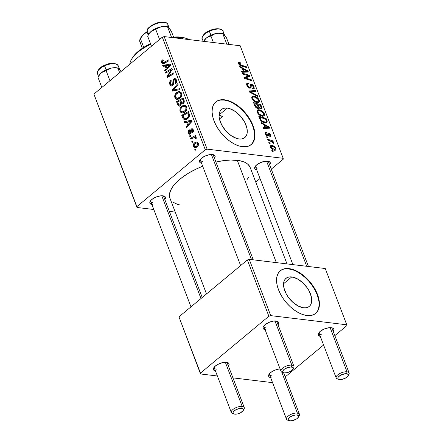 <?xml version="1.0" encoding="UTF-8"?>
<svg xmlns="http://www.w3.org/2000/svg" width="443" height="443" viewBox="0 0 443 443"><rect width="100%" height="100%" fill="white"/><g stroke="black" fill="none" stroke-linecap="round" stroke-linejoin="round"><path stroke-width="0.66" d="M291.749 276.936A18.235 10.355 -129.7 0 1 308.428 289.733A18.235 10.355 -129.7 0 1 309.303 306.39A18.235 10.355 -129.7 0 1 303.533 307.796L298.178 306.03L292.734 302.181L288.044 296.843L286.206 293.859L283.908 287.839L283.703 282.507L284.406 280.364L285.613 278.675L287.291 277.517L289.362 276.93L291.749 276.936L297.109 278.702L302.547 282.551L307.243 287.889L309.076 290.874L311.374 296.893L311.584 302.226L310.881 304.369L309.668 306.052L307.996 307.215L305.925 307.802L303.533 307.796A18.235 10.355 -129.7 0 1 286.854 294.999A18.235 10.355 -129.7 0 1 285.984 278.342A18.235 10.355 -129.7 0 1 291.749 276.936L283.548 283.758L291.749 276.936M315.532 313.528A27.715 15.738 50.3 0 0 313.937 288.199A27.715 15.738 50.3 0 0 288.686 268.918L289.041 268.624A27.715 15.738 -129.7 0 1 314.386 288.072A27.715 15.738 -129.7 0 1 315.709 313.384A27.715 15.738 -129.7 0 1 306.949 315.521L310.576 315.532L313.727 314.641L316.269 312.88L318.113 310.316L319.181 307.06L319.431 303.222L318.86 298.959L317.493 294.429L315.372 289.805L312.581 285.275L309.231 281L305.448 277.157L301.378 273.885L297.181 271.31L293.017 269.532L289.041 268.624L285.408 268.619L282.257 269.51L279.716 271.271L277.872 273.829L276.809 277.091L276.554 280.928L277.124 285.192L278.492 289.722L280.618 294.34L283.404 298.875L286.754 303.145L290.536 306.993L294.606 310.266L298.803 312.836L302.973 314.613L306.949 315.521A27.715 15.738 -129.7 0 1 281.598 296.074A27.715 15.738 -129.7 0 1 280.275 270.762A27.715 15.738 -129.7 0 1 289.041 268.624L288.686 268.918A27.715 15.738 50.3 0 0 280.103 270.911M227.281 108.109A18.235 10.355 -129.7 0 1 243.96 120.906A18.235 10.355 -129.7 0 1 244.829 137.557A18.235 10.355 -129.7 0 1 239.065 138.964L236.446 138.366L230.941 135.503L225.775 130.818L221.738 125.026L219.44 119.006L222.602 116.387L218.859 115.108L222.602 116.387L219.44 119.012L219.064 116.199L219.23 113.674L219.933 111.531L221.146 109.847L222.818 108.69L224.889 108.103L227.281 108.109L229.895 108.707L235.399 111.564L240.566 116.249L244.608 122.041L246.906 128.066L247.111 133.393L246.408 135.541L245.2 137.225L243.523 138.382L241.452 138.969L239.065 138.964A18.235 10.355 -129.7 0 1 222.38 126.166A18.235 10.355 -129.7 0 1 221.511 109.515A18.235 10.355 -129.7 0 1 227.281 108.109L219.08 114.925L227.281 108.109M251.065 144.7A27.715 15.738 50.3 0 0 249.464 119.366A27.715 15.738 50.3 0 0 224.219 100.085L224.568 99.797A27.715 15.738 -129.7 0 1 249.918 119.245A27.715 15.738 -129.7 0 1 251.242 144.556A27.715 15.738 -129.7 0 1 242.476 146.694L246.109 146.699L249.254 145.808L251.801 144.047L253.64 141.489L254.708 138.227L254.963 134.39L254.393 130.126L253.019 125.596L250.899 120.978L248.108 116.443L244.757 112.173L240.975 108.325L236.911 105.052L232.713 102.483L228.544 100.705L224.568 99.797L220.935 99.786L217.79 100.677L215.243 102.438L213.404 105.002L212.335 108.258L212.081 112.096L212.651 116.359L214.024 120.889L216.145 125.513L218.936 130.043L222.286 134.318L226.068 138.161L230.133 141.433L234.336 144.008L238.5 145.78L242.476 146.694A27.715 15.738 -129.7 0 1 217.125 127.241A27.715 15.738 -129.7 0 1 215.807 101.934A27.715 15.738 -129.7 0 1 224.568 99.797L224.219 100.085A27.715 15.738 50.3 0 0 215.63 102.078M151.888 204.494A8.312 3.527 -20.9 0 1 150.216 201.283A8.312 3.527 -20.9 0 1 162.93 195.828A8.312 3.527 -20.9 0 1 163.943 196.039A8.312 3.527 -20.9 0 1 164.835 199.549L165.527 197.606L164.768 196.432L163.971 196.05L160.294 195.889L155.726 197.185L151.816 199.5L150.249 201.227L149.812 202.8L150.044 203.448L152.403 204.577M201.532 163.223A8.312 3.527 -20.9 0 1 199.859 160.012A8.312 3.527 -20.9 0 1 212.574 154.557A8.312 3.527 -20.9 0 1 213.587 154.768A8.312 3.527 -20.9 0 1 214.478 158.278L215.171 156.335L214.412 155.161L213.615 154.779L209.932 154.618L205.369 155.914L201.46 158.223L199.522 160.776L199.688 162.177L200.208 162.703L202.047 163.306M256.713 169.879A8.312 3.527 -20.9 0 1 255.041 166.668A8.312 3.527 -20.9 0 1 267.755 161.213A8.312 3.527 -20.9 0 1 268.768 161.424A8.312 3.527 -20.9 0 1 269.66 164.934L270.346 162.991L269.593 161.817L268.796 161.435L265.113 161.274L260.55 162.57L256.641 164.879L254.703 167.432L254.863 168.833L257.228 169.962M267.899 161.23A6.927 2.935 -20.9 0 1 268.513 161.944M212.718 154.574A6.927 2.935 -20.9 0 1 213.338 155.288M163.074 195.845A6.927 2.935 -20.9 0 1 163.694 196.559L202.235 297.491M286.998 263.906L250.212 167.57A42.954 18.213 159.1 0 0 237.271 160.288L276.343 262.621L237.271 160.288A42.954 18.213 159.1 0 0 215.924 162.066M169.891 198.054L169.47 194.416L170.61 190.335L173.268 185.966L177.338 181.48L182.666 177.05L189.05 172.842L196.243 169.021L202.684 166.23A42.954 18.213 159.1 0 0 169.951 198.22L206.504 293.942M265.108 329.708A8.312 3.527 -20.9 0 1 263.435 326.497A8.312 3.527 -20.9 0 1 276.15 321.042A8.312 3.527 -20.9 0 1 277.163 321.253A8.312 3.527 -20.9 0 1 278.054 324.763L278.741 322.82L278.514 322.172L277.191 321.264L273.508 321.103L268.945 322.399L265.036 324.708L263.098 327.261L263.258 328.662L265.623 329.791M215.464 370.979A8.312 3.527 -20.9 0 1 213.792 367.768A8.312 3.527 -20.9 0 1 226.506 362.313A8.312 3.527 -20.9 0 1 227.519 362.524A8.312 3.527 -20.9 0 1 228.411 366.034L229.097 364.096L228.87 363.443L227.547 362.535L223.865 362.374L219.302 363.67L215.392 365.984L213.454 368.532L213.388 369.285L214.141 370.459L215.979 371.062M320.289 336.364A8.312 3.527 -20.9 0 1 318.611 333.153A8.312 3.527 -20.9 0 1 331.325 327.698A8.312 3.527 -20.9 0 1 332.339 327.909A8.312 3.527 -20.9 0 1 333.236 331.419L333.922 329.476L333.69 328.828L332.366 327.92L328.689 327.759L324.126 329.055L320.217 331.37L318.279 333.917L318.439 335.318L320.804 336.447M226.65 362.33A6.927 2.935 -20.9 0 1 227.27 363.044M331.475 327.715A6.927 2.935 -20.9 0 1 332.089 328.429L349.101 372.978A6.927 2.935 -20.9 0 1 348.298 375.287M276.294 321.059A6.927 2.935 -20.9 0 1 276.914 321.773L293.925 366.322A6.927 2.935 -20.9 0 1 293.116 368.631M255.744 182.056L260.008 178.507L255.744 182.056M271.266 169.148L283.282 159.159L283.182 158.312L207.141 149.141L164.159 36.586L240.206 45.762L283.182 158.312L207.141 149.141L205.292 149.751L162.31 37.195L93.899 94.077L136.876 206.626L205.292 149.751L136.876 206.626L136.976 207.474L93.899 94.077L136.976 207.474L153.804 209.506L136.976 207.474L93.899 94.077L162.31 37.195L205.292 149.751L207.141 149.141L164.159 36.586L162.31 37.195L164.159 36.586L240.206 45.762L283.182 158.312L283.282 159.159L271.266 169.148M175.245 212.092L169.353 211.383L175.245 212.092M184.842 105.179L181.696 106.314L183.075 106.481L181.696 106.314C180.179 107.56 179.653 109.238 180.118 111.343L182.106 113.009L185.047 111.957L183.408 112.882L181.696 112.926L180.517 112.079L179.886 110.307L180.163 108.491L181.237 106.746L183.225 105.373L184.842 105.179L186.37 106.198L186.94 108.286L186.342 110.434L185.047 111.957C186.625 110.717 187.179 109.017 186.702 106.846L184.703 105.163M186.536 122.102L184.476 122.489L184.127 121.565L191.719 120.269L192.118 121.316L186.409 127.54L186.082 126.681L187.649 125.015L186.536 122.102L187.649 125.015L186.082 126.681L186.409 127.54L192.118 121.316L191.719 120.269L184.127 121.565L184.476 122.489L187.527 122.224L186.536 122.102M161.612 62.878L161.64 60.924L162.913 59.683L163.317 60.475L162.498 61.117L162.26 61.931L162.847 62.851L168.656 59.866L168.988 60.735L162.703 63.881L161.612 62.878L162.664 63.875L164.098 63.46L168.988 60.735L168.656 59.866L162.908 62.862L162.348 62.336L162.753 60.841L163.317 60.475L162.913 59.683L162.326 60.076L163.168 60.176L162.326 60.076C161.479 60.785 161.241 61.721 161.612 62.878L164.508 63.227L161.612 62.878M172.665 85.599L171.059 85.942L169.78 84.253L169.686 82.105L170.987 80.255L171.386 81.047L170.516 82.132L170.477 83.528L171.087 84.757L172.045 84.951L172.764 84.026L173.374 79.579L174.614 78.561L175.688 78.799L176.563 80.388L176.408 82.548L175.411 83.882L175.018 83.079L175.71 82.177L175.782 80.781L175.101 79.651L174.265 79.773L173.839 80.548L173.639 84.098L172.665 85.599L174.265 79.773L174.847 79.568L175.683 80.465L175.018 83.079L175.544 83.771C176.619 82.73 176.907 81.44 176.408 79.895L175.057 78.527L173.9 78.954L172.931 81.036L172.731 84.131L171.618 85.028L170.616 83.987L170.566 82.016L171.386 81.047L170.987 80.255C169.658 81.324 169.287 82.747 169.879 84.524L170.992 84.663L169.879 84.524L171.424 86.036L172.665 85.599M180.008 89.602L172.499 91.12L172.083 90.029L177.743 83.672L178.075 84.53L173.224 89.984L179.659 88.683L180.008 89.602L179.659 88.683L173.224 89.984L178.075 84.53L177.743 83.672L172.083 90.029L172.499 91.12L180.008 89.602M179.631 91.54L176.486 92.676L177.864 92.842L176.486 92.676C174.968 93.922 174.442 95.594 174.907 97.698L176.895 99.365L179.841 98.313L178.197 99.243L176.486 99.282L175.312 98.435L174.68 96.668L174.957 94.846L176.032 93.102L178.014 91.729L179.432 91.513L181.165 92.554L181.735 94.641L181.132 96.79L179.841 98.313C181.42 97.078 181.968 95.372 181.492 93.207L179.493 91.524M196.072 149.817L195.119 150.343L194.793 149.49L195.734 148.942L196.072 149.817L195.734 148.942L194.793 149.49L195.119 150.343L196.072 149.817M180.583 105.7L179.404 106.176L178.28 105.739L176.519 101.635L183.186 97.92L184.271 100.921L184.105 102.571L182.887 103.845L181.431 103.645L180.583 105.7L181.431 103.645L182.128 103.994L183.363 103.529L184.321 101.242L183.186 97.92L176.519 101.635L177.77 104.925L179.293 105.107L177.77 104.925L179.149 106.165L180.583 105.7M165.089 65.935L163.03 66.317L162.675 65.392L170.273 64.102L170.671 65.143L164.962 71.373L164.63 70.515L166.203 68.848L165.089 65.935L166.203 68.848L164.63 70.515L164.962 71.373L170.671 65.143L170.273 64.102L162.675 65.392L163.03 66.317L166.081 66.051L165.089 65.935M169.697 70.847L165.61 73.084L165.283 72.22L171.956 68.515L172.299 69.418L167.986 76.096L173.634 72.907L173.966 73.771L167.293 77.486L166.95 76.589L171.253 69.9L169.697 70.847L171.253 69.9L166.95 76.589L167.293 77.486L173.966 73.771L173.634 72.907L167.986 76.096L172.299 69.418L171.956 68.515L165.283 72.22L165.61 73.084L169.697 70.847M191.692 129.744L193.375 130.214L192.65 130.126L192.201 131.986L193.154 132.103L192.201 131.986L192.611 132.773C193.453 131.936 193.657 130.918 193.22 129.705L192.151 128.653L191.271 128.974L192.949 129.173L191.271 128.974L190.523 131.505L191.226 131.593L190.523 131.505L190.412 132.678L191.138 132.762L190.412 132.678L190.091 133.177L190.983 133.288L188.978 132.629L189.632 130.475L189.144 129.755C188.192 130.619 187.948 131.721 188.408 133.05L189.305 133.16L188.408 133.05L188.17 131.698L189.222 129.688L189.632 130.475L188.945 131.394L188.884 132.28L189.765 133.332L190.412 132.678L190.612 130.087L191.398 128.869L192.655 128.863L193.43 130.508L193.286 131.804L192.611 132.773L192.201 131.986L192.722 131.161L192.65 130.126L192.245 129.644L191.603 129.821L190.579 133.891L189.261 134.174L188.408 133.05L189.615 134.279L190.468 133.991L191.116 132.883L191.365 130.126L192.101 129.605L193.237 129.744M183.302 118.907L181.724 115.28L188.397 111.564L189.526 115.008L188.79 117.434L186.077 119.51L184.321 119.588L183.302 118.907L184.665 119.654L187.754 118.552C188.939 117.705 189.521 116.426 189.499 114.72L188.397 111.564L181.724 115.28L182.654 117.711L183.756 117.844L182.654 117.711L183.302 118.907L186.608 119.3L183.302 118.907M197.268 146.733L196.277 147.369L194.632 147.53L193.414 146.14L193.884 143.504L196.05 141.993L197.639 142.181L198.447 143.421L198.37 145.215L197.268 146.733C198.364 145.874 198.73 144.689 198.375 143.189L196.941 141.926L194.494 142.856C193.447 143.737 193.109 144.905 193.491 146.367L194.577 146.5L193.491 146.367L194.97 147.602L197.268 146.733M193.059 141.926L192.107 142.458L191.78 141.605L192.727 141.057L193.059 141.926L192.727 141.057L191.78 141.605L192.107 142.458L193.059 141.926M192.799 138.122L190.85 139.168L190.518 138.305L195.369 135.602L195.701 136.466L194.693 137.02L195.928 137.192L196.282 138.282L195.457 138.521L195.33 137.79L194.693 137.496L192.799 138.122L194.726 137.496L195.435 137.972L195.457 138.521L196.282 138.282L196.227 137.568L194.693 137.02L195.701 136.466L195.369 135.602L190.518 138.305L190.85 139.168L192.799 138.122M190.861 136.173L189.909 136.704L189.582 135.851L190.529 135.298L190.861 136.173L190.529 135.298L189.582 135.851L189.909 136.704L190.861 136.173M266.919 137.646L267.971 137.961L267.638 137.086L266.597 136.793L266.919 137.646L267.971 137.961L267.638 137.086L266.597 136.793L266.919 137.646M269.117 143.399L270.169 143.715L269.837 142.84L268.796 142.546L269.117 143.399L270.169 143.715L269.837 142.84L268.796 142.546L269.117 143.399M257.123 112.206L258.435 114.172L260.645 115.728L262.976 116.293L264.504 115.49L264.515 114.117L263.613 112.395L260.689 110.185L258.74 109.72L257.604 109.936L256.946 110.772L257.123 112.206C258.513 114.665 260.29 116.016 262.45 116.26L264.166 115.944L264.41 113.796L262.45 111.232L259 109.742L257.355 110.108L257.123 112.206M261.492 123.425L263.74 124.66L264.853 127.573L263.098 127.623L263.424 128.481L269.82 128.182L269.422 127.141L261.137 122.506L261.492 123.425L263.74 124.66L264.853 127.573L263.098 127.623L263.424 128.481L269.82 128.182L269.422 127.141L261.137 122.506L261.492 123.425M254.786 105.866L255.672 107.261L257.394 108.391L258.546 108.336L258.795 107.627L260.634 108.912L261.963 108.485L260.883 104.786L253.529 102.577L254.786 105.866C255.506 107.356 256.514 108.23 257.809 108.48L258.551 108.336L258.795 107.627L260.894 108.956L261.763 108.79L262.007 108.009L260.883 104.786L253.529 102.577L254.786 105.866M249.514 92.061L257.71 96.469L257.355 95.55L250.334 91.767L255.772 91.402L255.445 90.538L249.099 90.97L249.514 92.061L257.71 96.469L257.355 95.55L250.334 91.767L255.772 91.402L255.445 90.538L249.099 90.97L249.514 92.061M239.48 62.247L238.711 62.352L238.445 63.061L239.768 65.265L246.685 67.602L246.352 66.738L240.078 64.722L239.353 63.537L239.635 63.122L240.549 63.26L240.134 62.397L239.48 62.247L238.45 63.105L239.48 62.247L238.655 62.397L238.616 63.742L241.297 65.979L246.685 67.602L246.352 66.738L241.147 65.171L239.436 63.892L239.923 63.111L240.549 63.26L240.134 62.397L239.48 62.247M242.626 74.02L248.844 75.864L243.966 77.531L244.309 78.428L251.663 80.643L251.331 79.773L245.106 77.935L250.002 76.285L249.658 75.388L242.299 73.161L242.626 74.02L248.844 75.864L243.966 77.531L244.309 78.428L251.663 80.643L251.331 79.773L245.106 77.935L250.002 76.285L249.658 75.388L242.299 73.161L242.626 74.02M240.045 67.258L242.288 68.488L243.401 71.406L241.645 71.456L241.972 72.314L248.368 72.01L247.969 70.969L239.691 66.334L240.045 67.258L242.288 68.488L243.401 71.406L241.645 71.456L241.972 72.314L248.368 72.01L247.969 70.969L239.691 66.334L240.045 67.258M246.884 85.388L248.113 87.271L250.173 88.223L251.031 87.714L251.375 85.3L252.139 85.283L253.407 87.022L253.285 87.974L252.504 88.118L252.903 88.977L254.232 88.5L253.922 86.396L252.211 84.563L250.677 84.475L250.051 87.083L249.636 87.354L248.412 86.717L247.626 85.322L247.604 84.192L248.628 83.987L248.224 83.129L246.757 83.505L246.884 85.388C247.537 86.961 248.534 87.897 249.869 88.207L250.827 88.007L251.308 85.433L251.796 85.183L253.307 86.717L253.258 87.996L252.504 88.118L252.903 88.977L254.005 88.772L254.116 86.845C253.534 85.416 252.637 84.574 251.43 84.325L250.644 84.502L249.99 87.193L249.481 87.343L247.703 85.543L247.709 84.087L248.628 83.987L248.224 83.129L246.901 83.345L246.884 85.388M251.912 98.562L253.224 100.528L255.434 102.084L257.771 102.649L259.293 101.846L259.305 100.472L258.402 98.756L255.478 96.541L253.529 96.081L252.399 96.292L251.735 97.128L251.912 98.562C253.302 101.021 255.079 102.372 257.245 102.621L258.961 102.305L259.199 100.151L257.239 97.587L253.789 96.103L252.145 96.463L251.912 98.562M266.315 132.08L265.545 132.18L265.202 132.767L266.304 135.348L268.065 136.056L268.657 134.024L269.156 133.952L270.18 135.143L270.152 135.713L269.565 135.929L269.975 136.793L270.745 136.594L270.673 134.86L269.255 133.265L268.004 133.249L267.627 135.082L267.063 135.204L265.955 133.72L266.049 133.116L266.819 132.955L266.315 132.08L265.191 133.016L266.315 132.08L265.457 132.247L265.412 133.913L267.616 136.101L268.358 135.779L268.713 133.974L269.084 133.941L270.108 134.916L269.565 135.929L269.975 136.793L270.701 136.632L270.745 135.032L268.646 133.072L268.048 133.205L267.6 135.115L267.24 135.242L266.049 134.03L266.099 133.066L266.819 132.955L266.315 132.08M259.67 118.652L260.573 120.324L262.04 121.709L263.956 122.711L265.972 123.016L266.658 122.822L267.201 121.952L266.093 118.431L258.74 116.221L260.334 119.987C261.841 121.831 263.452 122.833 265.174 122.993L266.836 122.7L267.184 121.515L266.093 118.431L258.74 116.221L259.67 118.652M270.496 147.231L271.548 148.765L273.486 149.994L275.286 150.255L275.989 149.712L275.579 147.868L273.414 145.957L270.734 145.575L270.324 146.395L270.496 147.231C271.576 149.103 272.932 150.111 274.577 150.26L275.745 150.055L275.895 148.521C274.798 146.594 273.397 145.57 271.697 145.437L270.64 145.642L270.496 147.231M267.865 140.11L271.515 141.372L272.622 142.203L272.882 143.023L273.785 143.454L273.436 142.408L272.102 141.378L273.209 141.716L272.882 140.852L267.533 139.246L267.865 140.11L270.014 140.785L273.785 143.454L273.746 142.895L272.102 141.378L273.209 141.716L272.882 140.852L267.533 139.246L267.865 140.11M272.129 151.284L273.181 151.6L272.849 150.731L271.803 150.432L272.129 151.284L273.181 151.6L272.849 150.731L271.803 150.432L272.129 151.284M285.198 376.91L323.584 344.997L285.198 376.91M334.842 335.633L346.858 325.644L346.758 324.802L270.717 315.626L249.226 259.349L325.267 268.524L346.758 324.802L270.717 315.626L268.862 316.236L247.377 259.958L178.961 316.839L200.452 373.117L268.862 316.236L200.452 373.117L200.552 373.964L178.961 316.839L200.552 373.964L217.38 375.991L200.552 373.964L178.961 316.839L247.377 259.958L268.862 316.236L270.717 315.626L249.226 259.349L247.377 259.958L249.226 259.349L325.267 268.524L346.758 324.802L346.858 325.644L334.842 335.633M272.556 382.647L232.929 377.868L272.556 382.647M271.16 377.718L269.322 377.115L268.563 375.941L269.66 373.504L271.714 371.799L274.483 370.326L277.551 369.312L280.441 368.914M266.055 327.892A6.927 2.935 -20.9 0 1 263.967 326.712A6.927 2.935 -20.9 0 1 263.95 325.771A6.927 2.935 159.1 0 0 266.055 327.892M271.587 375.819A6.927 2.935 -20.9 0 1 269.499 374.645A6.927 2.935 -20.9 0 1 269.488 373.704A6.927 2.935 159.1 0 0 271.587 375.819M321.23 334.548A6.927 2.935 -20.9 0 1 319.143 333.374A6.927 2.935 -20.9 0 1 319.132 332.433A6.927 2.935 159.1 0 0 321.23 334.548M216.411 369.163A6.927 2.935 -20.9 0 1 214.323 367.989A6.927 2.935 -20.9 0 1 214.307 367.048A6.927 2.935 159.1 0 0 216.411 369.163M270.645 377.635A8.312 3.527 -20.9 0 1 268.967 374.424A8.312 3.527 -20.9 0 1 280.087 368.93M215.896 162.072L223.632 160.615L230.853 160.012L240.1 160.754L244.874 162.321L246.762 163.406L248.307 164.68L250.267 167.736M248.407 177.61L246.895 179.819M180.057 205.031L177.516 204.356L173.396 202.385M152.835 202.678A6.927 2.935 -20.9 0 1 150.747 201.504A6.927 2.935 -20.9 0 1 150.731 200.563A6.927 2.935 159.1 0 0 152.835 202.678M202.479 161.402A6.927 2.935 -20.9 0 1 200.391 160.228A6.927 2.935 -20.9 0 1 200.374 159.286A6.927 2.935 159.1 0 0 202.479 161.402M257.66 168.063A6.927 2.935 -20.9 0 1 255.572 166.884A6.927 2.935 -20.9 0 1 255.556 165.942A6.927 2.935 159.1 0 0 257.66 168.063M228.195 100.998L224.219 100.085L220.586 100.079M251.447 144.34L253.291 141.777L254.36 138.521L254.614 134.683M254.044 130.419L252.671 125.89L250.55 121.266L247.759 116.736L244.409 112.461L240.627 108.618L236.556 105.345L232.359 102.77M292.662 269.826L288.686 268.918L285.054 268.907M315.92 313.168L317.758 310.609L318.827 307.348L319.082 303.51M318.511 299.246L317.138 294.717L315.017 290.099L312.226 285.563L308.882 281.294L305.1 277.451L301.03 274.178L296.832 271.603M247.382 77.276L249.658 75.388L247.382 77.276M244.458 78.472L245.106 77.935L244.458 78.472M246.325 79.037L247.017 78.461L246.325 79.037M250.655 80.338L251.331 79.773L250.655 80.338M245.317 77.89L247.238 76.296L245.317 77.89M246.956 77.431L248.844 75.864L246.956 77.431M246.618 72.093L247.969 70.969L246.618 72.093M242.332 72.298L243.401 71.406L242.332 72.298M243.268 69.053L247.377 71.284L246.386 72.104L247.377 71.284L245.76 71.295L244.686 72.187L245.76 71.295L244.154 71.378L243.096 72.259L244.154 71.378L243.268 69.053L242.686 69.534L243.268 69.053L247.377 71.284L244.154 71.378L243.268 69.053M238.594 63.676L240.134 62.397L238.594 63.676M238.672 63.875L239.923 63.111M238.91 64.335L239.436 63.892L238.91 64.335M240.521 65.691L241.147 65.171L240.521 65.691M245.677 67.297L246.352 66.738L245.677 67.297M246.624 84.458L248.224 83.129L246.624 84.458M246.718 84.906L247.709 84.087L246.718 84.906M247.155 85.997L247.703 85.543L247.155 85.997M248.872 87.852L249.481 87.343L248.872 87.852M249.99 87.193L249.481 87.343M250.273 85.289L251.43 84.325L250.273 85.289M253.462 87.382L254.116 86.845L253.462 87.382M251.308 85.433L250.184 86.368L251.796 85.183M249.559 88.146L251.159 86.817L249.559 88.146M254.26 91.518L255.445 90.538L254.26 91.518M249.802 92.216L250.334 91.767L249.802 92.216M251.43 93.091L251.984 92.631L251.43 93.091M256.824 95.993L257.355 95.55L256.824 95.993M251.713 97.825L253.789 96.103L251.713 97.825M256.73 98.014L257.239 97.587L256.73 98.014M258.54 100.699L259.199 100.151L258.54 100.699M254.083 96.951L256.968 98.196L258.391 100.024L258.203 101.547L256.237 102.399L256.99 101.774C255.306 101.619 253.889 100.6 252.731 98.723L252.194 99.166L252.731 98.723L252.931 97.178L254.083 96.951L255.495 97.31L258.142 99.52L258.518 100.478L258.269 101.486L257.366 101.796L255.866 101.497L253.546 99.968L252.731 98.723L252.621 97.698L253.075 97.078L254.083 96.951M260.207 105.351L260.883 104.786L260.207 105.351M261.093 107.383L261.686 106.89L261.093 107.383M260.877 108.95L262.007 108.009L260.877 108.95M257.771 108.474L258.795 107.627L257.771 108.474M258.064 104.703L260.357 105.395L260.91 106.857C261.298 107.693 261.176 108.109 260.539 108.098L259.903 108.629L260.539 108.098L259.404 107.511L258.989 107.859L259.404 107.511L258.59 106.093L258.009 106.58L258.59 106.093L258.064 104.703L257.483 105.185L258.064 104.703L260.357 105.395L261.143 107.704L260.262 108.042L259.133 107.184L258.064 104.703M260.124 108.74L261.005 108.009L260.539 108.098M254.719 103.701L257.2 104.443L257.892 106.254C258.313 107.173 258.18 107.632 257.505 107.632L256.862 108.164L257.505 107.632L255.689 106.143L255.151 106.591L255.689 106.143L255.329 105.296L254.753 105.777L255.329 105.296L254.719 103.701L254.144 104.177L254.719 103.701L257.2 104.443L258.136 107.178L257.915 107.599L257.228 107.571L255.827 106.381L254.719 103.701M257.112 108.286L258.009 107.544L257.505 107.632M265.196 133.094L266.409 132.092L265.196 133.094M265.617 134.384L266.049 134.03L265.617 134.384M266.697 135.691L267.24 135.242L266.697 135.691M267.6 135.115L267.24 135.242M266.808 135.774L267.494 135.204M267.81 133.769L268.646 133.072L267.81 133.769M270.219 135.469L270.745 135.032L270.219 135.469M269.671 136.151L270.069 135.818L269.565 135.929M267.013 135.896L268.541 134.628L267.013 135.896M267.993 136.079L268.358 135.779L267.993 136.079M268.065 128.265L269.422 127.141L268.065 128.265M263.779 128.464L264.853 127.573L263.779 128.464M264.715 125.225L268.829 127.451L267.838 128.276L268.829 127.451L267.207 127.462L266.138 128.354L267.207 127.462L265.601 127.551L264.549 128.431L265.601 127.551L264.715 125.225L264.139 125.707L264.715 125.225L268.829 127.451L265.601 127.551L264.715 125.225M265.418 118.99L266.093 118.431L265.418 118.99M266.271 120.978L266.874 120.474L266.271 120.978M265.379 123.016L267.184 121.515L265.379 123.016M259.93 117.34L265.562 119.034L266.332 121.338L266.088 121.963L264.892 122.146L264.139 122.772L264.892 122.146C262.898 121.958 261.387 120.723 260.346 118.436L259.775 118.912L260.346 118.436L259.93 117.34L259.354 117.821L259.93 117.34L265.562 119.034L266.038 120.274L266.332 121.476L265.878 122.085L263.037 121.565L261.143 120.009L259.93 117.34M256.923 111.47L259 109.742L256.923 111.47M261.94 111.653L262.45 111.232L261.94 111.653M263.751 114.338L264.41 113.796L263.751 114.338M259.288 110.595L262.178 111.841L263.602 113.668L263.413 115.191L261.448 116.044L262.201 115.418C260.517 115.263 259.1 114.244 257.942 112.361L257.405 112.81L257.942 112.361L258.142 110.822L259.288 110.595L260.705 110.955L263.352 113.159L263.729 114.117L263.48 115.13L262.572 115.44L261.077 115.136L258.756 113.613L257.798 111.52L258.286 110.722L259.288 110.595M270.33 146.578L271.697 145.437L270.33 146.578M275.313 149.003L275.895 148.521L275.313 149.003M272.102 146.301C273.32 146.373 274.372 147.07 275.258 148.411L275.142 149.269L273.53 150.011L274.256 149.407L271.122 147.314L270.695 147.663L271.227 146.439L273.353 146.661L275.258 148.411L275.253 149.147L274.726 149.418L272.157 148.538L271.044 147.026L271.249 146.423L272.102 146.301M269.156 143.41L269.837 142.84L269.156 143.41M272.212 141.411L272.882 140.852L272.212 141.411M273.337 143.239L273.746 142.895L273.337 143.239M266.957 137.657L267.638 137.086L266.957 137.657M272.168 151.296L272.849 150.731L272.168 151.296M196.005 149.64L194.793 149.49L196.005 149.64M178.064 101.824L176.519 101.635L178.064 101.824M182.926 103.823L181.431 103.645L182.926 103.823M180.655 100.378L182.737 99.215L183.729 99.337L182.737 99.215L183.297 100.677L184.238 100.794L183.297 100.677L183.009 102.698L183.978 102.815L181.973 102.942L180.655 100.378L181.713 102.743L182.76 102.87L183.535 101.613L182.737 99.215L180.655 100.378M183.718 103.18L181.973 102.942M177.626 102.067L179.88 100.81L180.871 100.932L179.88 100.81L180.567 102.621L181.73 102.759L180.567 102.621L180.273 104.83L181.187 104.941L179.398 105.129L178.59 104.476L177.626 102.067L178.773 104.736L180.091 104.963L180.822 103.651L179.88 100.81L177.626 102.067M174.907 97.698L176.087 97.842L174.907 97.698M178.889 98.374L179.21 98.905M180.683 94.021L180.993 93.783M176.785 93.551L179.415 92.604L181.325 92.831L179.415 92.604L180.761 93.772L181.68 93.883L180.761 93.772C181.087 95.311 180.694 96.524 179.581 97.405L180.628 97.532L179.581 97.405L177.056 98.318L175.649 97.167C175.323 95.644 175.699 94.442 176.785 93.551L175.688 95.112L175.572 96.928L176.425 98.102L178.025 98.241L180.223 96.735L180.86 95.334L180.838 94.01L180.201 92.964L179.249 92.576L176.785 93.551M181.32 92.825L179.415 92.604M175.716 90.466L172.083 90.029L175.716 90.466M176.292 90.35L173.224 89.984L176.292 90.35M177.914 90.023L174.736 89.641L177.914 90.023M173.274 84.918L172.283 84.796L173.274 84.918M173.601 84.231L172.731 84.131L173.601 84.231M173.761 82.536L172.875 82.431L173.761 82.536M173.794 81.141L172.931 81.036L173.794 81.141M176.065 79.214L173.9 78.954L176.065 79.214M176.059 83.206L175.018 83.079L176.059 83.206M176.137 83.085L175.162 82.968L176.137 83.085M176.607 80.576L175.683 80.465L176.607 80.576M165.483 62.684L163.932 62.496L165.483 62.684M166.025 65.797L162.675 65.392L166.025 65.797M165.632 70.636L164.63 70.515L165.632 70.636M167.166 68.964L166.203 68.848L167.166 68.964M165.987 65.802L170.644 65.171L169.752 65.06L168.307 66.55L169.27 66.666L168.307 66.55L166.873 68.128L167.825 68.244L166.873 68.128L165.987 65.802L166.873 68.128L169.752 65.06L165.987 65.802M166.845 72.408L165.283 72.22L166.845 72.408M169.475 76.274L167.986 76.096L169.475 76.274M171.303 75.255L169.719 75.066L171.303 75.255M168.561 76.783L166.95 76.589L168.561 76.783M170.666 72.048L169.83 71.949L170.666 72.048M171.95 69.983L171.253 69.9L171.95 69.983M190.091 133.177L189.648 133.332L190.889 133.481M187.478 121.969L184.127 121.565L187.478 121.969M187.084 126.803L186.082 126.681L187.084 126.803M188.618 125.131L187.649 125.015L188.618 125.131M187.433 121.975L192.096 121.338L191.204 121.232L189.754 122.722L190.723 122.838L189.754 122.722L188.325 124.3L189.277 124.417L188.325 124.3L187.433 121.975L188.325 124.3L191.204 121.232L187.433 121.975M183.269 115.468L181.724 115.28L183.269 115.468M186.841 118.818L187.012 119.112M182.837 115.706L187.948 112.86L188.939 112.982L187.948 112.86L188.419 114.1L189.382 114.216L188.419 114.1L188.729 115.263L189.526 115.357L188.729 115.263L187.467 117.666L188.519 117.794L187.467 117.666L184.925 118.63L183.252 116.802L182.837 115.706L184.1 118.264L185.966 118.519L187.705 117.456L188.64 116.016L187.948 112.86L182.837 115.706M180.118 111.343L181.298 111.486L180.118 111.343M184.1 112.013L184.421 112.55M185.894 107.666L186.198 107.422M181.99 107.195L184.626 106.248L186.536 106.475L184.626 106.248L185.971 107.416L186.891 107.527L185.971 107.416C186.298 108.956 185.905 110.169 184.792 111.043L185.833 111.171L184.792 111.043L182.267 111.957L180.86 110.805C180.534 109.288 180.91 108.081 181.99 107.195L180.894 108.751L180.783 110.573L181.636 111.747L183.502 111.802L185.706 109.964L185.971 107.416L185.412 106.608L184.294 106.204L181.99 107.195M186.531 106.47L184.626 106.248M195.933 143.028L194.494 142.856L195.933 143.028M194.892 143.654L196.897 142.873L198.514 143.704L197.799 143.621L196.941 145.88L197.96 146.002L196.941 145.88L194.942 146.611L194.051 145.908L194.892 143.654L193.984 145.082L194.471 146.434L195.225 146.616L196.581 146.146L197.888 144.28L197.694 143.399L196.825 142.867L194.892 143.654M192.993 141.754L191.78 141.605L192.993 141.754M192.101 138.498L190.518 138.305L192.101 138.498M195.878 137.158L194.693 137.02L195.878 137.158M196.293 138.078L195.435 137.972L196.293 138.078M190.795 135.995L189.582 135.851L190.795 135.995M283.066 372.441A6.927 2.935 -20.9 0 1 280.978 371.267A6.927 2.935 -20.9 0 1 284.312 367.031A6.927 2.935 -20.9 0 1 291.837 365.148A6.927 2.935 159.1 0 0 283.016 367.862A6.927 2.935 159.1 0 0 282.224 372.264L283.714 372.746A5.543 2.348 -20.9 0 1 284.351 369.224A5.543 2.348 -20.9 0 1 291.405 367.053L291.837 365.148L274.97 320.987L291.837 365.148A6.927 2.935 -20.9 0 1 293.925 366.322M292.867 369.246L293.659 367.895A6.927 2.935 159.1 0 0 291.837 365.148L291.405 367.053A5.543 2.348 -20.9 0 1 292.867 369.246A5.543 2.348 -20.9 0 1 284.389 372.884L283.166 372.485L282.706 371.195L284.002 369.495L285.641 368.415L290.58 367.014L292.103 367.197L292.984 367.806L293.089 368.737L292.408 369.861L290.159 371.522L287.147 372.657L284.389 372.884A5.543 2.348 -20.9 0 1 283.714 372.746M251.541 259.626L211.4 154.502L251.541 259.626M233.422 413.712A6.927 2.935 -20.9 0 1 231.335 412.538A6.927 2.935 -20.9 0 1 234.668 408.302A6.927 2.935 -20.9 0 1 242.194 406.425A6.927 2.935 159.1 0 0 233.372 409.138A6.927 2.935 159.1 0 0 232.581 413.535L234.07 414.017A5.543 2.348 -20.9 0 1 234.707 410.495A5.543 2.348 -20.9 0 1 241.762 408.324L242.194 406.425L225.326 362.258L242.194 406.425A6.927 2.935 -20.9 0 1 244.281 407.599A6.927 2.935 -20.9 0 1 243.473 409.902M243.224 410.523L244.015 409.166A6.927 2.935 159.1 0 0 242.194 406.425L241.762 408.324A5.543 2.348 -20.9 0 1 243.224 410.523A5.543 2.348 -20.9 0 1 234.746 414.155L237.503 413.928L240.516 412.793L243.201 410.561L243.34 409.077L241.762 408.324L240.006 408.368L235.997 409.692L233.749 411.348L233.062 412.472L233.522 413.756L234.746 414.155A5.543 2.348 -20.9 0 1 234.07 414.017M200.989 298.521L161.756 195.773L200.989 298.521M348.048 375.908L348.84 374.551A6.927 2.935 159.1 0 0 347.019 371.804L346.587 373.709A5.543 2.348 -20.9 0 1 348.048 375.908A5.543 2.348 -20.9 0 1 339.571 379.54L342.328 379.313L346.221 377.657L348.026 375.941L348.159 374.462L346.587 373.709L344.826 373.748L339.936 375.592L338.131 377.309L337.837 378.355L338.347 379.142L339.571 379.54A5.543 2.348 -20.9 0 1 338.895 379.402A5.543 2.348 -20.9 0 1 339.532 375.88A5.543 2.348 -20.9 0 1 346.587 373.709L347.019 371.804A6.927 2.935 -20.9 0 1 349.101 372.978M266.575 161.158L306.722 266.287L266.575 161.158M330.151 327.643L347.019 371.804L330.151 327.643M338.247 379.097A6.927 2.935 -20.9 0 1 336.159 377.923A6.927 2.935 -20.9 0 1 339.493 373.687A6.927 2.935 -20.9 0 1 347.019 371.804A6.927 2.935 159.1 0 0 338.197 374.523A6.927 2.935 159.1 0 0 337.4 378.92L338.895 379.402M298.405 417.179L299.197 415.827A6.927 2.935 159.1 0 0 297.375 413.081L296.943 414.98A5.543 2.348 -20.9 0 1 298.405 417.179A5.543 2.348 -20.9 0 1 289.927 420.817L288.349 420.064L288.243 419.128L290.292 416.869L295.182 415.025L296.943 414.98L298.521 415.733L298.383 417.217L296.577 418.928L292.685 420.584L289.927 420.817A5.543 2.348 -20.9 0 1 289.251 420.673A5.543 2.348 -20.9 0 1 289.888 417.151A5.543 2.348 -20.9 0 1 296.943 414.98L297.375 413.081A6.927 2.935 -20.9 0 1 299.462 414.255A6.927 2.935 -20.9 0 1 298.654 416.558M281.704 372.042L297.375 413.081L281.704 372.042M288.603 420.374A6.927 2.935 -20.9 0 1 286.516 419.194A6.927 2.935 -20.9 0 1 289.849 414.958A6.927 2.935 -20.9 0 1 297.375 413.081A6.927 2.935 159.1 0 0 288.554 415.794A6.927 2.935 159.1 0 0 287.756 420.191L289.251 420.673M148.455 34.704L147.657 36.188L151.484 46.199L147.657 36.188L149.219 33.513L151.157 31.364A11.086 4.701 159.1 0 0 149.02 33.746L148.455 34.704L150.133 32.361L152.248 30.6L155.764 29.448L159.585 39.46L155.764 29.448L158.245 27.815L161.136 26.785L164.342 26.563L168.124 27.017L171.369 31.331L173.817 37.749L171.369 31.331L169.464 28.385L168.938 27.726L169.436 28.845M169.315 28.352L167.792 24.365A11.086 4.701 159.1 0 0 157.691 23.28A11.086 4.701 159.1 0 0 147.176 30.423A0.831 0.703 -158.5 0 1 147.17 29.958A0.831 0.703 21.5 0 0 147.176 30.423A11.086 4.701 -20.9 0 1 157.032 23.479A11.086 4.701 -20.9 0 1 167.504 23.85A11.086 4.701 -20.9 0 1 167.698 26.22M147.369 32.793A11.086 4.701 -20.9 0 1 147.176 30.423L148.671 34.344L147.176 30.423A11.086 4.701 159.1 0 0 147.082 32.278L147.17 29.958C146.81 28.634 153.621 22.975 159.984 22.266C167.271 21.225 167.664 24.31 167.792 24.365M171.613 37.483L167.615 27.023L171.613 37.483M167.759 26.912L163.722 26.425L158.406 27.516L153.239 29.886L151.157 31.364L148.992 33.795M149.169 27.46L151.877 25.378L155.393 23.64M157.293 22.986L160.997 22.228M162.659 22.156L165.305 22.632M168.024 26.979L167.327 26.757A11.086 4.701 159.1 0 0 161.136 26.785A11.086 4.701 159.1 0 0 151.157 31.364L161.136 26.785L164.342 26.563L168.124 27.017L168.938 27.726M167.615 27.023L168.124 27.017M97.499 73.688A11.086 4.701 -20.9 0 1 104.548 65.863L104.443 65.387L106.381 64.678M118.115 68.189L116.332 67.746L111.492 68.056L106.071 69.844L104.548 65.863A11.086 4.701 159.1 0 0 97.438 73.549C96.253 73.56 98.401 67.436 104.443 65.387L106.071 69.844L101.513 72.641L111.492 68.056L114.693 67.834L118.486 68.294L119.826 69.667L121.05 71.5L119.294 68.997L119.793 70.121M119.643 72.669L117.976 68.294L119.643 72.669M109.942 80.731L106.121 70.719L109.942 80.731M98.817 75.974L100.489 73.632L102.604 71.871L106.121 70.719L108.585 69.091L111.492 68.056A11.086 4.701 159.1 0 0 101.513 72.641A11.086 4.701 159.1 0 0 99.376 75.022L98.014 77.459L101.84 87.47L98.014 77.459L99.575 74.789L101.513 72.641L99.348 75.066M119.671 69.623L118.148 65.636A11.086 4.701 159.1 0 0 104.548 65.863A11.086 4.701 -20.9 0 1 118.087 65.498M98.185 70.498L101.22 67.325M102.782 66.334L104.443 65.387C110.54 62.446 115.108 62.535 118.148 65.636M108.28 64.08L111.929 63.454L114.903 63.654M118.381 68.25L117.683 68.028A11.086 4.701 159.1 0 0 111.492 68.056L114.693 67.834L118.486 68.294L119.294 68.997M117.976 68.294L118.486 68.294M207.601 31.713L209.345 30.822L210.89 35.23L206.338 38.02L203.642 41.349L206.338 38.02L208.57 36.697L210.946 36.105L213.393 42.528L210.946 36.105L213.41 34.476L216.317 33.441A11.086 4.701 159.1 0 0 210.89 35.23L210.946 36.105L214.8 33.867L217.89 33.231L222.796 33.679L226.794 44.139L222.796 33.679L223.305 33.679L226.545 37.987L228.998 44.411L226.545 37.987L224.645 35.052L224.119 34.382L224.618 35.501M224.496 35.008L222.973 31.021A11.086 4.701 159.1 0 0 209.367 31.248A11.086 4.701 -20.9 0 1 222.912 30.883M222.934 33.574L221.157 33.131L216.317 33.441L210.89 35.23L209.367 31.248A11.086 4.701 159.1 0 0 202.257 38.934C201.072 38.945 203.221 32.821 209.268 30.772L211.2 30.063M203.636 41.36L204.201 40.402A11.086 4.701 159.1 0 1 206.338 38.02L208.57 36.697L210.946 36.105L210.89 35.23A11.086 4.701 159.1 0 0 206.338 38.02L204.173 40.451M213.105 29.465L216.749 28.839L219.722 29.039M203.005 35.883L206.039 32.704M202.318 39.073A11.086 4.701 -20.9 0 1 209.367 31.248L209.262 30.772C218.947 26.242 224.13 30.667 222.973 31.021M223.2 33.635L222.508 33.413A11.086 4.701 159.1 0 0 216.317 33.441L219.512 33.219L223.305 33.679L224.119 34.382M222.796 33.679L223.305 33.679M189 39.582A33.258 14.098 159.1 0 0 182.328 37.6L182.804 38.834L182.328 37.6A33.258 14.098 159.1 0 0 173.767 37.611A33.258 14.098 -20.9 0 1 182.328 37.6L181.004 37.157A31.868 13.511 159.1 0 0 173.567 37.096L181.004 37.157L184.991 38.004M132.252 58.088L134.905 54.544L138.41 51.222L142.773 48.005L150.515 43.658A31.868 13.511 159.1 0 0 132.263 58.066L131.471 59.417A33.258 14.098 -20.9 0 1 150.747 44.272A33.258 14.098 159.1 0 0 129.821 64.207M219.108 115.761L219.108 115.761A41.57 17.626 -20.9 0 1 222.602 116.387L219.108 115.761A41.57 17.626 -20.9 0 0 219.052 115.756L219.108 115.761M182.328 37.6A33.258 14.098 -20.9 0 1 186.381 38.452L184.886 37.971A31.868 13.511 159.1 0 0 181.004 37.157L182.328 37.6M148.986 44.411L150.443 43.469A15.245 6.462 159.1 0 0 148.986 44.411M140.88 43.093A15.245 6.462 -20.9 0 1 140.348 38.508L143.737 47.384L140.348 38.508L143.92 33.989L147.054 32.206L143.92 33.989L146.965 31.879A13.855 5.875 159.1 0 0 143.92 33.989A13.855 5.875 159.1 0 0 141.245 36.968L140.348 38.508A15.245 6.462 159.1 0 0 139.877 41.78L142.358 48.281M141.239 36.979L143.92 33.989L140.348 38.508M315.361 313.677L315.709 313.384M250.888 144.844L251.242 144.556M215.453 102.222L215.807 101.934M279.926 271.055L280.275 270.762M253.241 88.007L252.676 88.484M251.408 85.266L250.19 86.28M258.186 101.558L256.962 102.577M252.931 97.178L251.779 98.141M266.099 133.066L265.335 133.703M267.544 135.17L266.813 135.779M266.088 121.963L264.897 122.955M263.397 115.202L262.173 116.221M258.142 110.822L256.984 111.78M275.142 149.269L274.062 150.166M271.227 146.439L270.446 147.087M179.404 105.129L180.954 105.312M177.095 98.324L179.459 98.606M171.618 85.028L173.063 85.2M174.847 79.568L176.347 79.746M162.908 62.862L164.768 63.083M184.925 118.63L187.273 118.918M182.306 111.963L184.665 112.251M196.902 142.873L198.309 143.045M194.942 146.611L197.096 146.866M194.726 137.496L196.26 137.684M280.978 371.267L263.967 326.712M240.621 265.579L200.391 160.228M253.258 259.836L213.089 154.64M150.498 200.856L190.977 306.849M214.074 367.341L231.335 412.538M227.021 362.396L244.281 407.599M268.27 161.296L308.439 266.492M255.572 166.884L292.889 264.615M318.899 332.726L336.159 377.923M299.462 414.255L283.592 372.707M286.516 419.194L269.255 373.997M148.189 35.174L147.082 32.278M98.545 76.451L97.438 73.549M203.16 41.293L202.257 38.934"/></g></svg>

